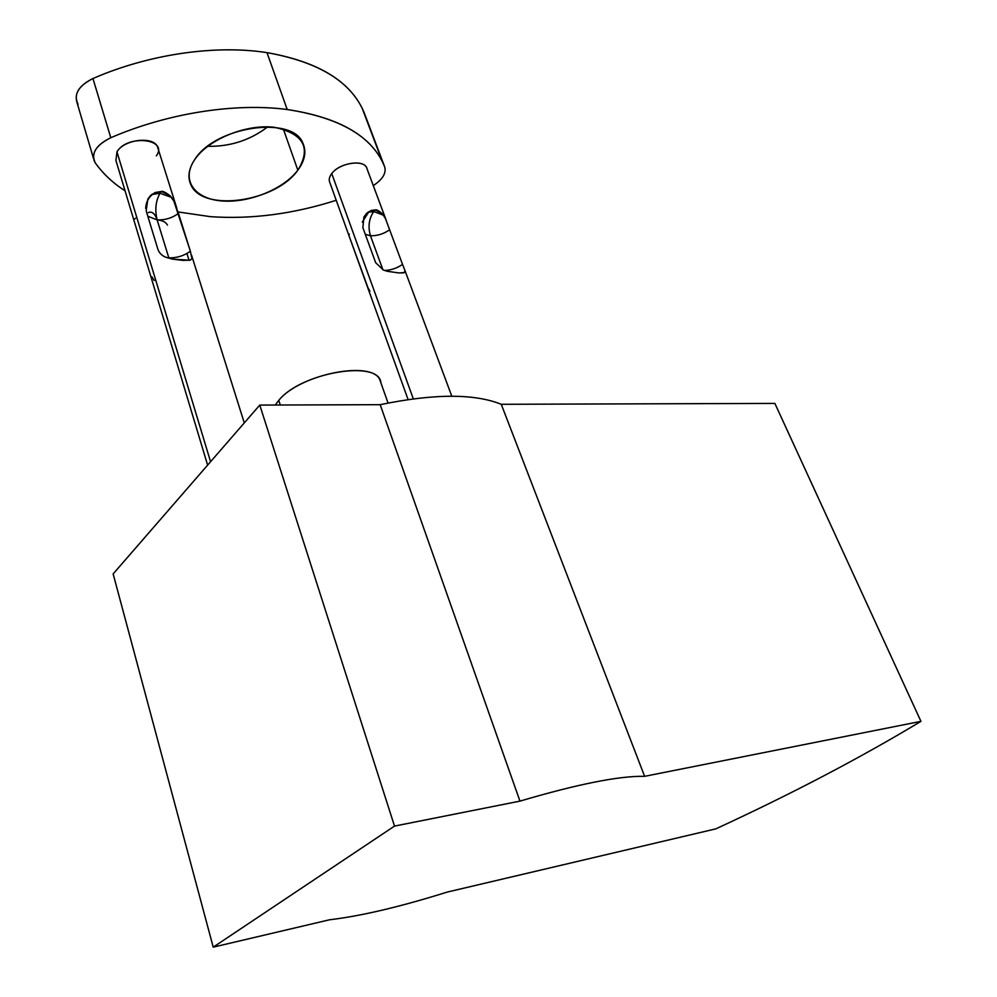 <?xml version="1.0" encoding="UTF-8"?>
<svg xmlns="http://www.w3.org/2000/svg" width="997" height="997" viewBox="0 0 997 997"><rect width="100%" height="100%" fill="white"/><g stroke="black" fill="none" stroke-linecap="round" stroke-linejoin="round"><path stroke-width="1.5" d="M93.519 158.523L76.956 102.33C74.177 93.12 79.511 85.194 92.945 78.526C149.151 54.012 215.751 44.603 266.972 52.629C316.385 61.316 348.127 79.897 362.21 108.349L364.615 113.845C352.352 82.539 319.813 62.126 266.972 52.629C215.751 44.603 149.151 54.012 92.945 78.526C78.215 86.066 73.255 94.665 78.065 104.336M267.744 126.856C250.122 140.241 230.095 146.733 207.688 146.31C230.095 146.733 250.122 140.241 267.744 126.856M210.404 216.661C251.319 219.477 293.268 214.019 336.226 200.285C293.268 214.019 251.319 219.477 210.404 216.661L178.027 211.937L210.404 216.661M95.351 162.972C103.077 173.814 112.973 183.087 125.049 190.813C112.973 183.087 103.077 173.802 95.351 162.972C90.627 153.712 95.774 145.288 110.792 137.723C97.095 144.415 91.587 152.192 94.266 161.04L95.351 162.972M92.945 78.526L110.792 137.723L92.945 78.526M287.211 109.52C235.591 102.666 168.057 112.973 110.792 137.723C168.057 112.973 235.591 102.666 287.211 109.52L266.972 52.629L287.211 109.52C340.438 117.771 372.928 136.913 384.692 166.935L382.374 161.676C368.703 134.433 336.986 117.048 287.211 109.52M364.615 113.845L384.692 166.935L364.615 113.845M373.289 185.616C382.599 179.448 386.4 173.229 384.692 166.935C386.4 173.229 382.599 179.448 373.289 185.616M297.841 170.163L283.347 129.062L297.841 170.163C275.857 202.129 201.78 212.735 190.714 184.345C187.448 176.905 188.757 168.692 194.639 159.719C214.854 126.258 292.906 115.154 302.926 143.281C306.615 151.619 304.92 160.579 297.841 170.163C311.475 147.992 303.686 133.71 274.449 127.329C246.508 123.74 208.049 139.406 194.639 159.719C180.806 180.008 194.452 198.864 221.683 200.933C248.739 203.288 283.509 189.28 297.841 170.163M367.033 168.842C365.45 159.022 339.69 162.399 331.752 173.59L413.306 398.825L331.752 173.59C339.242 163.059 363.307 159.071 366.622 167.72L367.033 168.842M156.367 155.856C168.805 138.695 127.13 134.084 116.973 151.868L210.566 461.736L116.973 151.868C123.827 139.318 153.688 135.841 157.563 146.983L158.112 148.74M408.085 399.548L329.82 182.526C328.611 179.871 329.259 176.893 331.752 173.59M405.118 271.309L403.536 272.854L398.725 272.929L387.272 271.284L383.434 270.037L375.67 262.71L362.871 227.69L363.93 216.885L367.532 212.535L371.47 210.392L375.37 209.943C376.305 209.358 378.661 210.641 382.437 213.807L385.49 218.667L402.539 264.379C396.993 268.193 390.998 270.224 384.58 270.474C390.998 270.224 396.993 268.193 402.539 264.379L385.49 218.667L382.437 213.807L375.37 209.943L367.532 212.535L363.93 216.885L362.871 227.69L375.67 262.71L383.434 270.037L387.272 271.284L398.725 272.929L404.333 272.617L404.981 270.623L402.539 264.379L404.707 269.813M207.625 465.125L115.914 160.43L116.973 151.868M189.094 260.367L186.938 253.487L189.094 260.367M190.365 251.194L173.877 201.157L170.101 195.773L161.452 191.461L152.117 194.241L150.485 195.649L147.868 199.001L146.16 210.828L157.862 249.175C159.146 252.939 161.763 255.606 165.726 257.189L172.107 259.07L182.912 260.391L190.277 260.13L191.972 258.746L190.365 251.194L191.972 258.746L189.854 260.242L172.107 259.07L165.726 257.189C161.788 255.618 159.171 252.951 157.862 249.175L146.16 210.828L147.868 199.001L150.485 195.649L152.329 194.477L160.019 193.244C155.682 201.045 154.722 209.931 157.14 219.876L168.817 257.837L157.14 219.876C162.486 220.374 165.926 222.107 167.446 225.085C165.926 222.107 162.486 220.374 157.14 219.876C154.959 213.545 151.993 211.115 148.241 212.598C151.993 211.115 154.959 213.545 157.14 219.876L168.817 257.837C176.918 258.024 184.096 255.805 190.365 251.194C184.096 255.805 176.918 258.024 168.817 257.837L166.873 257.65L168.817 257.837L157.14 219.876L147.818 216.274L157.14 219.876C154.722 209.931 155.682 201.045 160.019 193.244L152.329 194.477L150.485 195.649L155.108 192.521L161.452 191.461L160.019 193.244L161.452 191.461C162.561 190.813 165.452 192.259 170.101 195.773L171.521 197.418L160.019 193.244L171.521 197.418L173.877 201.157L178.475 213.346C172.294 217.994 165.19 220.175 157.14 219.876C165.19 220.175 172.294 217.994 178.475 213.346L190.365 251.194M259.768 405.081L113.147 573.911L213.221 947.15L329.571 919.77C360.902 916.081 400.133 906.846 447.267 892.066L715.834 828.856C791.219 794.123 859.601 758.281 920.941 721.354L644.623 776.327C619.386 775.791 577.836 784.053 519.948 801.127L394.5 826.089L213.221 947.15L113.147 573.911L259.768 405.081L394.5 826.089L259.768 405.081L380.181 404.682L259.768 405.081M501.254 404.296C474.335 393.466 433.982 393.591 380.181 404.682L519.948 801.127L380.181 404.682C433.982 393.591 474.335 393.466 501.254 404.296L644.623 776.327L501.254 404.296L774.868 403.411L501.254 404.296M351.206 241.723L367.968 287.747L369.912 291.074M370.448 235.741L382.948 269.826L370.448 235.741L382.948 269.826L370.448 235.741L365.313 234.357L370.448 235.741C367.831 226.643 368.94 218.58 373.775 211.538C368.94 218.58 367.831 226.643 370.448 235.741C377.19 235.965 383.583 233.983 389.653 229.771C383.583 233.983 377.19 235.965 370.448 235.741M349.361 234.133L348.95 235.018M366.148 213.819L368.591 212.224L373.775 211.538L368.591 212.224L366.148 213.819M375.37 209.943L373.775 211.538L375.37 209.943M383.583 215.29L373.775 211.538L383.583 215.29M151.868 276.842L154.273 280.518M135.48 218.218L134.483 219.153M774.868 403.411L920.941 721.354L774.868 403.411M447.267 892.066C400.133 906.846 360.902 916.081 329.571 919.77L213.221 947.15L394.5 826.089L519.948 801.127C577.836 784.053 619.386 775.791 644.623 776.327L920.941 721.354C859.601 758.281 791.219 794.123 715.834 828.856L447.267 892.066M280.294 405.006L278.774 400.358C299.873 374.012 372.728 359.88 379.907 380.044L380.904 382.848C379.645 359.418 301.368 372.143 278.774 400.358L280.294 405.006M275.272 405.031L278.774 400.358M362.21 108.349L382.374 161.676M451.803 396.208L404.981 270.623M366.622 167.72L386.275 220.462M244.277 422.915L191.611 255.332M157.563 146.983L176.818 208.261M362.272 222.082L368.591 212.224L371.47 210.392M145.674 208.348C145.911 202.79 148.129 198.166 152.329 194.477L155.108 192.521M388.057 403.025L379.907 380.044"/></g></svg>
